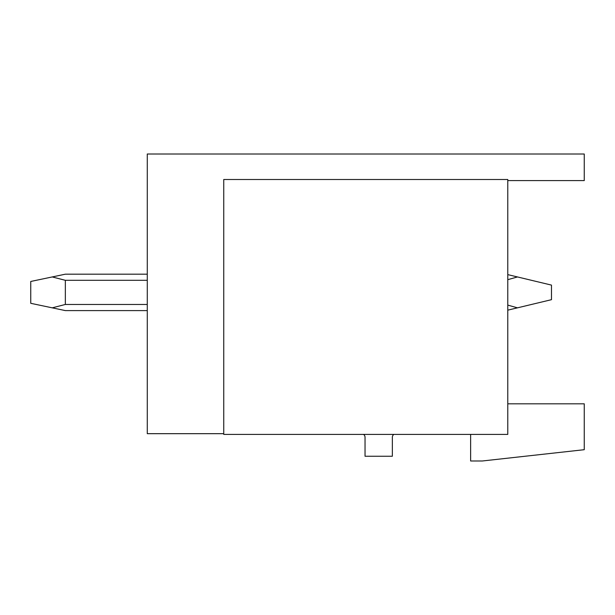 <?xml version="1.0" encoding="UTF-8"?>
<svg xmlns="http://www.w3.org/2000/svg" width="615" height="615" viewBox="0 0 615 615"><rect width="100%" height="100%" fill="white"/><g stroke="black" fill="none" stroke-linecap="round" stroke-linejoin="round"><path stroke-width="0.92" d="M223.745 433.675L147.277 433.675L147.277 154.011L584.25 154.011L584.25 180.595L507.782 180.595M507.782 179.503L223.745 179.503L223.745 434.405L507.782 434.405L507.782 179.503M363.58 434.405A3.644 3.644 0 0 1 365.033 437.319L365.033 456.253L392.347 456.253L392.347 437.319A3.644 3.644 0 0 1 393.8 434.405M507.782 403.817L584.25 403.817L584.25 449.696L482.291 460.989L470.636 460.989L470.636 434.405M147.277 310.598L65.344 310.598L30.75 303.31L30.75 281.462L52.244 276.942L65.344 280.309L65.344 304.463L147.277 304.463M507.782 305.101L517.453 307.838L551.478 299.674L551.478 285.106L507.782 274.621M65.344 304.463L52.244 307.838M507.782 310.16L517.453 307.838M65.344 280.309L147.277 280.309M507.782 279.679L517.453 276.942M52.244 276.942L65.344 274.182L147.277 274.182"/></g></svg>
